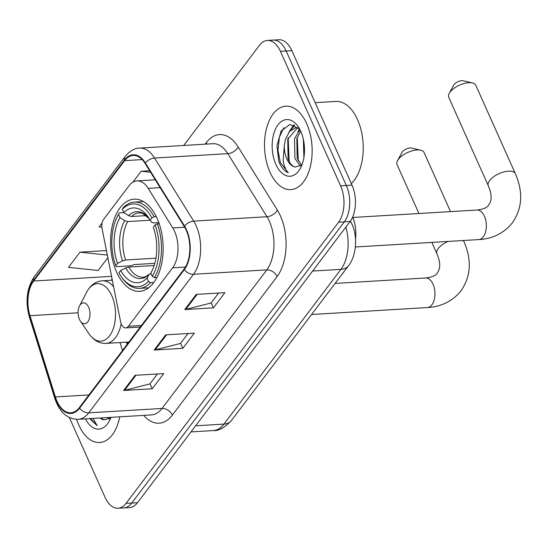 <?xml version="1.0" encoding="UTF-8"?>
<svg xmlns="http://www.w3.org/2000/svg" width="548" height="548" viewBox="0 0 548 548"><rect width="100%" height="100%" fill="white"/><g stroke="black" fill="none" stroke-linecap="round" stroke-linejoin="round"><path stroke-width="0.82" d="M174.586 231.393A26.126 14.837 -93.4 0 0 172.764 227.934L148.186 188.348A26.126 14.837 -93.4 0 0 136.979 180.895A26.126 14.837 -93.4 0 0 129.04 185.745L103.606 219.385A8.706 4.946 -93.4 0 0 102.099 228.797L120.546 321.546A8.706 4.946 -93.4 0 0 125.745 327.903A8.706 4.946 -93.4 0 0 128.39 326.293L172.613 267.794A26.126 14.837 -93.4 0 0 174.586 231.393M157.125 218.44A46.155 26.208 -93.4 0 0 134.096 199.171A46.155 26.208 -93.4 0 0 112.498 224.858A46.155 26.208 -93.4 0 0 116.594 272.048A46.155 26.208 -93.4 0 0 139.617 291.324A46.155 26.208 -93.4 0 0 161.222 265.636A46.155 26.208 -93.4 0 0 157.125 218.44M126.992 342.137L127.526 343.856M352.638 217.029A26.126 14.837 86.6 0 1 355.515 239.202M69.363 417.542L105.058 497.344A26.126 14.837 -93.4 0 0 118.087 508.249L129.54 507.564A26.126 14.837 -93.4 0 0 137.473 502.715L350.056 221.529A26.126 14.837 -93.4 0 0 352.028 185.128L291.879 50.656A26.126 14.837 -93.4 0 0 278.843 39.751L273.123 40.093A26.126 14.837 -93.4 0 1 286.152 50.998A26.126 14.837 -93.4 0 0 273.123 40.093L267.397 40.436A26.126 14.837 -93.4 0 0 259.464 45.285L183.724 145.46M118.087 508.249A26.126 14.837 -93.4 0 0 126.026 503.407L338.609 222.214A26.126 14.837 -93.4 0 0 340.582 185.813L346.302 185.471L286.152 50.998L346.302 185.471A26.126 14.837 -93.4 0 1 344.329 221.871A26.126 14.837 -93.4 0 0 346.302 185.471L352.028 185.128M126.026 503.407L131.746 503.057L344.329 221.871L131.746 503.057A26.126 14.837 -93.4 0 1 123.814 507.907A26.126 14.837 -93.4 0 0 131.746 503.057L137.473 502.715M306.681 123.636A41.806 23.735 -93.4 0 0 285.83 106.182A41.806 23.735 -93.4 0 0 266.266 129.444A41.806 23.735 -93.4 0 0 269.979 172.182A41.806 23.735 -93.4 0 0 290.83 189.635A41.806 23.735 -93.4 0 0 310.394 166.38A41.806 23.735 -93.4 0 0 306.681 123.636A41.806 23.735 -93.4 0 0 285.83 106.182A41.806 23.735 -93.4 0 0 266.266 129.444A41.806 23.735 -93.4 0 0 269.979 172.182A41.806 23.735 -93.4 0 0 290.83 189.635A41.806 23.735 -93.4 0 0 310.394 166.38A41.806 23.735 -93.4 0 0 306.681 123.636M76.624 419.343A41.806 23.735 -93.4 0 0 78.802 425.049A41.806 23.735 -93.4 0 0 99.661 442.503A41.806 23.735 -93.4 0 0 119.752 416.823A41.806 23.735 -93.4 0 1 99.661 442.503A41.806 23.735 -93.4 0 1 78.802 425.049A41.806 23.735 -93.4 0 1 76.624 419.343M186.204 230.201A27.866 15.824 86.6 0 1 184.101 269.034L79.337 407.602A27.866 15.824 86.6 0 1 70.87 412.774A27.866 15.824 86.6 0 1 55.396 396.958L29.982 315.675A27.866 15.824 86.6 0 1 33.661 281.021L124.67 160.646A27.866 15.824 86.6 0 1 133.13 155.474A27.866 15.824 86.6 0 1 145.09 163.42L184.258 226.516A27.866 15.824 86.6 0 1 186.204 230.201M186.505 229.797A28.565 16.221 -93.4 0 0 184.512 226.016L145.343 162.927A28.565 16.221 -93.4 0 0 124.417 160.078L33.407 280.46A28.565 16.221 -93.4 0 0 29.64 315.977L55.053 397.259A28.565 16.221 -93.4 0 0 79.59 408.171L184.354 269.595A28.565 16.221 -93.4 0 0 186.505 229.797M157.413 373.976L149.912 383.901L124.574 390.34A6.966 4.774 -142.9 0 1 123.615 390.484L152.241 388.765L163.708 373.599L135.089 375.312L123.615 390.484M150.008 383.771L152.241 388.765M218.59 293.057L211.09 302.982L185.745 309.421A6.966 4.774 -142.9 0 1 184.792 309.565L213.419 307.853L224.886 292.68L196.259 294.392L184.792 309.565M211.179 302.859L213.419 307.853M188.005 333.513L180.498 343.438L155.159 349.877A6.966 4.774 -142.9 0 1 154.207 350.028L182.827 348.309L194.3 333.136L165.674 334.855L154.207 350.028M180.593 343.315L182.827 348.309M340.582 185.813L280.432 51.341A26.126 14.837 -93.4 0 0 267.397 40.436M149.631 170.743L141.179 171.25L132.924 182.169M106.428 250.58L80.001 252.169L68.534 267.342L98.161 270.486L107.84 257.676M102.106 222.933L99.12 226.879L101.866 227.173M141.179 171.25L150.57 172.243M80.001 252.169L107.326 255.067M351.33 183.566A43.545 24.729 -93.4 0 0 357.536 119.622A43.545 24.729 -93.4 0 0 335.814 101.442L315.148 102.682M303.893 157.584L303.352 139.274M300.386 166.023L294.913 158.427L294.55 138.767L299.92 129.616M301.475 165.078L297.187 158.29L296.824 138.63L300.64 131.082M299.585 128.992L289.933 124.444L281.138 131.034L276.966 145.528L278.781 161.454L279.295 162.681C281.672 167.887 284.679 171.243 288.31 172.764C285.816 170.291 284.097 166.291 283.145 160.763L284.268 145.967A19.68 11.179 -93.4 0 0 286.844 158.913A19.68 11.179 -93.4 0 0 295.228 167.051C292.235 166.291 289.858 163.551 288.097 158.838L287.734 139.178L297.543 127.718M284.268 145.967L285.46 139.315L289.584 131.41L295.619 127.794L298.523 127.862M300.79 131.424A28.393 16.125 -93.4 0 0 298.201 126.725A28.393 16.125 -93.4 0 0 276.685 126.814A28.393 16.125 -93.4 0 0 275.863 164.393A28.393 16.125 -93.4 0 0 300.66 167.763A28.393 16.125 -93.4 0 0 300.79 131.424M295.228 167.051L301.366 165.188M288.31 172.764L280.357 162.619L277.959 150.145L279.425 137.007L283.926 127.506M289.173 161.345L288.166 137.836M291.091 129.938L294.591 125.15M298.263 160.804L297.249 137.295M288.837 132.328L293.831 124.855M297.92 131.78L299.42 128.801M449.257 93.345L453.751 85.07A6.097 2.774 -24.1 0 1 454.107 84.529A6.097 2.774 -24.1 0 1 463.313 80.789L472.479 82.96A14.803 6.747 155.9 0 0 450.114 92.03A14.803 6.747 155.9 0 0 449.257 93.345A14.803 6.747 155.9 0 0 448.764 97.352L488.337 185.813A14.803 6.747 -24.1 0 1 489.686 180.498A14.803 6.747 -24.1 0 1 503.845 171.928A14.803 6.747 -24.1 0 1 515.367 173.723L475.794 85.255A14.803 6.747 155.9 0 0 472.479 82.96M154.817 263.341L133.671 264.609L131.719 265.746L116.409 266.664L115.744 265.732A41.456 23.543 -93.4 0 1 117.423 216.344A41.456 23.543 -93.4 0 1 118.532 214.357L119.991 217.638A37.449 21.262 -93.4 0 0 117.512 263.396L122.505 260.889L125.602 259.992L155.947 258.17M150.193 220.221L127.684 221.57L124.691 220.673L119.991 217.638M118.532 214.357L119.327 212.85L123.821 212.583L128.513 215.617L131.506 216.515L146.35 215.624M158.797 222.598L153.639 222.906L151.673 222.31L150.173 220.193A37.449 21.262 -93.4 0 0 148.446 217.392A37.449 21.262 -93.4 0 0 123.821 212.576L122.355 209.302L123.149 207.795A43.196 24.53 -93.4 0 1 134.274 202.13A43.196 24.53 -93.4 0 1 154.146 216.755L156.269 216.624M341.774 274.582A47.902 27.201 -93.4 0 0 344.528 270.952M121.841 277.473A43.196 24.53 -93.4 0 0 139.445 288.364A43.196 24.53 -93.4 0 0 150.57 282.7L148.501 281.364A41.456 23.543 -93.4 0 1 121.012 276.261L121.841 277.473M153.824 282.508L150.57 282.7M119.327 212.85A43.196 24.53 -93.4 0 0 118.094 215.042L117.423 216.344M154.159 265.547L128.766 267.068L125.677 267.965L120.683 270.472L118.909 272.808A41.456 23.543 -93.4 0 0 121.012 276.261M154.146 216.755L151.94 217.857A41.456 23.543 -93.4 0 0 122.355 209.302M120.683 270.472A37.449 21.262 -93.4 0 0 147.035 278.089L148.501 281.364M117.512 263.396L115.744 265.732M151.94 217.857L150.173 220.193M147.035 278.089L149.227 274.13C146.706 276.288 144.672 277.295 143.131 277.151A32.222 18.296 -93.4 0 1 128.766 267.068M125.677 267.965A33.497 19.022 -93.4 0 0 148.837 274.658L151.049 273.452M159.187 223.714L157.31 223.831L155.111 224.933A41.456 23.543 -93.4 0 1 152.323 276.308L154.392 277.644A43.196 24.53 -93.4 0 0 157.31 223.831M154.392 277.644L156.92 277.494M152.323 276.308L150.858 273.027A37.449 21.262 -93.4 0 0 151.693 271.52A37.449 21.262 -93.4 0 0 153.337 227.269L155.111 224.933M152.303 270.28L150.858 273.027M397.553 160.612L402.047 152.33A6.097 2.774 -24.1 0 1 402.403 151.789A6.097 2.774 -24.1 0 1 411.61 148.056L420.775 150.221A14.803 6.747 155.9 0 0 398.41 159.297A14.803 6.747 155.9 0 0 397.553 160.612A14.803 6.747 155.9 0 0 397.06 164.612L418.932 213.508M79.453 319.374A10.453 5.932 -93.4 0 0 80.405 321.101A10.453 5.932 -93.4 0 0 88.324 321.066A10.453 5.932 -93.4 0 0 88.625 307.236A10.453 5.932 -93.4 0 0 79.501 305.996A10.453 5.932 -93.4 0 0 79.453 319.374M290.392 342.555A47.902 27.201 -93.4 0 0 293.139 338.917M450.525 211.617L424.09 152.522A14.803 6.747 155.9 0 0 420.775 150.221M109.21 418.891L107.463 417.562M110.306 417.946L109.73 417.425M100.106 418.001A19.68 11.179 -93.4 0 0 104.058 419.919L100.647 417.973M85.467 418.878A28.393 16.125 -93.4 0 0 109.49 420.631A28.393 16.125 -93.4 0 0 110.929 417.357M89.721 418.624L97.14 425.632L93.105 418.419M104.058 419.919L110.107 418.145M97.14 425.632L90.564 418.576M172.764 227.934L184.683 227.221M148.186 188.348L160.119 187.628M128.39 326.293L141.398 325.512M172.613 267.794L185.436 267.027M195.622 425.796L223.933 424.104A17.42 11.94 37.1 0 0 231.496 420.453C224.502 427.748 218.453 431.125 213.357 430.57A34.839 19.783 -93.4 0 0 223.933 424.104L340.931 269.349A34.839 19.783 -93.4 0 0 345.85 227.091M312.62 271.041L340.931 269.349A17.42 11.94 37.1 0 0 348.494 265.698L231.496 420.453M291.879 50.656L280.432 51.341M350.056 221.529L338.609 222.214M205.137 144.179L206.274 142.672A43.545 24.729 86.6 0 1 238.181 147.015L277.35 210.103A43.545 24.729 86.6 0 1 277.096 276.541L172.339 415.11A8.706 5.973 37.1 0 0 162.016 408.459L266.78 269.89A34.839 19.783 -93.4 0 0 269.411 221.351A34.839 19.783 -93.4 0 0 266.979 216.741L227.81 153.652A34.839 19.783 -93.4 0 0 212.864 143.713L139.582 148.104A34.839 19.783 86.6 0 1 154.529 158.043A8.706 4.946 148.2 0 0 145.343 162.927M172.339 415.11A43.545 24.729 86.6 0 1 143.782 415.384M151.433 414.925A34.839 19.783 -93.4 0 0 162.016 408.459L88.735 412.85A34.839 19.783 86.6 0 1 78.159 419.316L151.433 414.925M238.181 147.015A8.706 4.946 -31.8 0 1 227.81 153.652L154.529 158.043L193.697 221.132A34.839 19.783 86.6 0 1 196.129 225.742A34.839 19.783 86.6 0 1 193.499 274.281A8.706 5.973 -142.9 0 1 184.354 269.595M184.512 226.016A8.706 4.946 148.2 0 1 193.697 221.132L266.979 216.741A8.706 4.946 -31.8 0 0 277.35 210.103M139.582 148.104C134.719 148.097 129.931 150.864 125.225 156.392A8.706 5.973 37.1 0 0 124.417 160.078M33.407 280.46A8.706 5.973 -142.9 0 1 34.216 276.774C26.749 288.159 25.146 301.606 29.4 317.114L54.814 398.396C59.417 412.123 67.198 419.097 78.159 419.316M29.64 315.977A8.706 2.87 162.6 0 0 29.4 317.114M55.053 397.259A8.706 2.87 162.6 0 0 54.814 398.396M79.59 408.171A8.706 5.973 37.1 0 0 88.735 412.85L193.499 274.281L266.78 269.89A8.706 5.973 37.1 0 1 277.096 276.541M206.754 144.083A8.706 5.973 37.1 0 0 206.274 142.672M33.661 281.021L111.559 276.356M112.073 278.932A27.866 15.824 -93.4 0 0 111.402 280.254M29.982 315.675L78.083 312.792M55.396 396.958L88.899 394.95M120.033 342.555L122.512 350.487M124.67 160.646L142.151 159.598M155.159 349.877L166.558 334.801M185.745 309.421L197.15 294.345M124.574 390.34L135.972 375.257M488.337 185.813C490.412 190.731 491.309 194.848 491.035 198.164C491.172 199.904 490.426 202.157 488.789 204.925C487.323 207.555 483.398 209.254 477.027 210.028A14.803 8.405 86.6 0 1 484.411 216.207A14.803 8.405 86.6 0 1 483.295 236.839A14.803 8.405 86.6 0 1 478.794 239.586L355.378 246.984M127.684 221.57A32.222 18.296 -93.4 0 0 125.602 259.992M128.513 215.617A33.497 19.022 -93.4 0 1 149.392 218.851L142.432 213.288L139.274 212.823A32.222 18.296 -93.4 0 0 131.506 216.515M124.691 220.673A33.497 19.022 -93.4 0 0 122.505 260.889M448.065 241.428A14.803 6.747 -24.1 0 0 438.297 248.47A14.803 6.747 -24.1 0 0 436.948 253.786C439.023 258.697 439.921 262.814 439.647 266.136C439.784 267.876 439.037 270.13 437.4 272.897C435.934 275.521 432.016 277.226 425.638 278A14.803 8.405 86.6 0 1 433.023 284.179A14.803 8.405 86.6 0 1 431.906 304.811A14.803 8.405 86.6 0 1 427.413 307.558L311.6 314.497M463.087 240.524A14.803 6.747 -24.1 0 1 463.978 241.695L463.45 240.504M80.405 321.101L89.105 333.89A28.804 16.358 -93.4 0 0 110.929 333.801A28.804 16.358 -93.4 0 0 111.765 295.673A28.804 16.358 -93.4 0 0 86.611 292.262C90.345 285.241 95.578 281.419 102.305 280.802A31.352 17.803 -93.4 0 1 113.628 286.762M128.917 342.021L106.052 343.391A31.352 17.803 -93.4 0 0 121.19 323.772M136.979 180.895L155.255 179.799M125.745 327.903L140.247 327.04M350.425 221.022L351.816 223.81C358.207 236.976 356.063 256.485 348.494 265.698M213.357 430.57L191.005 431.906M125.225 156.392L34.216 276.774M126.458 342.171L127.143 344.363M478.794 239.586C488.384 239.229 502.228 235.572 512.407 222.783C522.319 208.452 523.306 192.101 515.367 173.723M148.666 287.816L139.445 288.364M143.494 201.575L134.274 202.13M352.823 217.474L477.027 210.028M427.413 307.558C436.996 307.202 450.84 303.537 461.026 290.755C470.931 276.425 471.917 260.074 463.978 241.695M436.948 253.786L431.858 242.401M106.052 343.391C99.304 343.582 93.653 340.418 89.105 333.89M112.326 280.199L102.305 280.802M79.501 305.996L86.611 292.262M335.095 283.426L425.638 278"/></g></svg>
